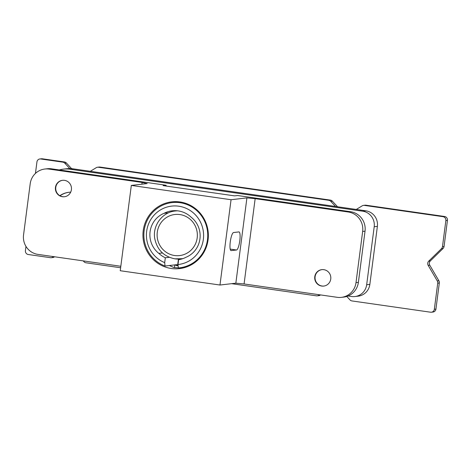 <?xml version="1.0" encoding="UTF-8"?>
<svg xmlns="http://www.w3.org/2000/svg" width="471" height="471" viewBox="0 0 471 471"><rect width="100%" height="100%" fill="white"/><g stroke="black" fill="none" stroke-linecap="round" stroke-linejoin="round"><path stroke-width="0.71" d="M231.202 250.619A9.132 2.049 -81.8 0 1 231.084 250.619A9.132 2.049 -81.8 0 1 230.278 241.823A9.132 2.049 -81.8 0 1 233.551 232.539L238.868 231.92A9.132 2.049 -81.8 0 1 238.991 231.92A9.132 2.049 -81.8 0 1 239.763 240.987A9.132 2.049 -81.8 0 1 236.519 250.007L230.967 250.59M64.556 196.731A8.272 8.048 83.4 0 1 55.713 188.471A8.272 8.048 83.4 0 1 62.649 180.299M64.509 180.346A8.272 8.048 83.4 0 1 64.397 196.748A8.272 8.048 83.4 0 1 55.395 188.424A8.272 8.048 83.4 0 1 64.509 180.346M323.871 286.056A8.272 8.048 83.4 0 1 315.028 277.796A8.272 8.048 83.4 0 1 321.964 269.63M323.824 269.671A8.272 8.048 83.4 0 1 323.712 286.08A8.272 8.048 83.4 0 1 314.71 277.755A8.272 8.048 83.4 0 1 323.824 269.671M143.231 230.578A33.606 32.687 83.4 0 1 171.774 201.847A33.606 32.687 83.4 0 1 208.064 239.874A33.606 32.687 83.4 0 1 179.522 268.605A33.606 32.687 83.4 0 1 143.231 230.578M169.36 265.526L173.881 267.522L182.124 268.193M44.833 169.03L47.212 168.753A17.233 16.762 83.4 0 1 51.416 168.812L49.037 169.089A17.233 16.762 -96.6 0 0 44.833 169.03A17.233 16.762 -96.6 0 0 30.197 183.767L23.55 234.947A17.233 16.762 -96.6 0 0 37.957 254.393L120.817 266.274M244.078 283.954L235.841 283.189L246.922 197.885L255.158 198.65L244.078 283.954L337.165 297.307A17.233 16.762 -96.6 0 0 341.369 297.366A17.233 16.762 -96.6 0 0 356.005 282.629L358.384 282.353A17.233 16.762 83.4 0 1 343.753 297.089L341.369 297.366M219.975 285.026L231.055 199.728L131.321 185.421L120.24 270.725L219.975 285.026L235.841 283.189M231.055 199.728L246.922 197.885M131.321 185.421L147.188 183.578L142.124 182.442L141.895 184.19M51.416 168.812L166.116 185.262L163.101 185.615L234.576 195.865L237.59 195.512L350.624 211.726A17.233 16.762 83.4 0 1 365.031 231.173L358.384 282.353M49.037 169.089L142.124 182.442M255.158 198.65L348.246 212.003L350.624 211.726M365.031 231.173L362.652 231.449L356.005 282.629M362.652 231.449A17.233 16.762 -96.6 0 0 348.246 212.003M166.016 186.033L166.116 185.262M186.369 267.028L179.592 267.816A32.829 31.934 -96.6 0 1 178.326 267.934L177.991 264.531L178.621 259.674A24.645 23.974 -96.6 0 0 185.98 257.278A23.262 22.632 83.4 0 0 199.945 238.874A23.262 22.632 83.4 0 0 191.185 217.213A24.645 23.974 -96.6 0 0 172.168 210.82A24.645 23.974 -96.6 0 0 164.043 213.322A23.262 22.632 -96.6 0 0 150.078 231.72A23.262 22.632 -96.6 0 0 158.839 253.38L162.454 252.962M177.991 264.531A29.385 28.584 -96.6 0 0 203.602 235.9A29.385 28.584 -96.6 0 0 178.792 206.21A29.385 28.584 -96.6 0 0 147.317 227.823A29.385 28.584 -96.6 0 0 164.691 262.624L165.033 266.027L176.931 264.649L177.043 265.75L177.579 265.685L178.438 259.062M179.592 267.816A32.829 31.934 -96.6 0 0 207.752 235.641A32.829 31.934 -96.6 0 0 180.028 202.707A32.829 31.934 -96.6 0 0 172.021 202.595A32.829 31.934 -96.6 0 0 144.061 231.314A32.829 31.934 -96.6 0 0 165.033 266.027M174.906 264.879A33.947 33.023 -96.6 0 0 177.043 265.75M169.301 257.307L165.321 257.767L164.691 262.624M158.839 253.38A24.645 23.974 -96.6 0 0 165.321 257.767M168.594 212.792L164.043 213.322M177.161 210.778L175.247 210.984A24.127 23.468 83.4 0 1 177.655 210.831M70.697 192.168A20.677 20.118 -96.6 0 0 68.843 192.292A20.677 20.118 -96.6 0 0 59.858 195.706M348.04 295.982L351.602 296.495A13.789 13.412 -96.6 0 0 354.963 296.542A13.789 13.412 -96.6 0 0 366.668 284.755L374.204 226.745A13.789 13.412 -96.6 0 0 362.676 211.191L70.12 169.23A27.571 26.823 -96.6 0 0 63.391 169.136A27.571 26.823 -96.6 0 0 59.317 169.943M63.391 169.136L66.564 168.771A27.571 26.823 83.4 0 1 73.293 168.859L70.12 169.23M362.676 211.191L365.849 210.82L73.293 168.859M365.849 210.82A13.789 13.412 83.4 0 1 377.377 226.374L374.204 226.745M366.668 284.755L369.847 284.384L377.377 226.374M369.847 284.384A13.789 13.412 83.4 0 1 358.137 296.171L354.963 296.542M69.043 192.274A20.677 20.118 -96.6 0 0 60.047 195.806M365.943 205.209L364.36 205.391A3.444 3.35 -96.6 0 0 363.518 205.38L365.107 205.197A3.444 3.35 83.4 0 1 365.943 205.209L444.571 216.483A3.444 3.35 83.4 0 1 447.45 220.375L444.059 246.474A3.444 3.35 83.4 0 1 443.052 248.5L430.329 260.934A3.444 3.35 -96.6 0 0 429.776 265.197L438.866 280.751A3.444 3.35 83.4 0 1 439.319 282.989L435.928 309.088A3.444 3.35 83.4 0 1 433.002 312.038L431.412 312.22A3.444 3.35 -96.6 0 0 434.339 309.276L435.928 309.088M429.776 265.197L428.186 265.379A3.444 3.35 83.4 0 1 428.74 261.117L430.329 260.934M346.78 296.442L349.971 299.886A3.444 3.35 -96.6 0 0 351.949 300.934L430.571 312.208A3.444 3.35 -96.6 0 0 431.412 312.22M231.626 283.677L316.371 295.829A3.444 3.35 -96.6 0 0 318.543 295.382L319.532 294.775M318.543 295.382L320.574 294.928M83.208 260.881L84.003 261.741A3.444 3.35 -96.6 0 0 85.987 262.789L120.623 267.758M54.607 256.783L54.165 257.048A3.444 3.35 83.4 0 1 52.834 257.513L51.251 257.696A3.444 3.35 -96.6 0 0 52.581 257.237L54.165 257.048M53.564 256.63L52.581 257.237M25.97 246.398L25.422 250.625A3.444 3.35 -96.6 0 0 28.301 254.517L50.409 257.684A3.444 3.35 -96.6 0 0 51.251 257.696M39.87 158.963L41.454 158.78A3.444 3.35 83.4 0 1 42.296 158.792L40.712 158.974A3.444 3.35 -96.6 0 0 36.944 161.912L35.449 173.416M42.296 158.792L64.403 161.959A3.444 3.35 83.4 0 1 66.382 163.007L64.798 163.19A3.444 3.35 -96.6 0 0 62.814 162.148L64.403 161.959M40.712 158.974L62.814 162.148M69.802 168.594L64.798 163.19M71.633 168.677L66.382 163.007M97.556 167.234L99.14 167.052A3.444 3.35 83.4 0 1 99.982 167.064L98.392 167.246A3.444 3.35 -96.6 0 0 96.219 167.7L90.332 171.303M99.982 167.064L330.365 200.104A3.444 3.35 83.4 0 1 332.349 201.152L330.76 201.335A3.444 3.35 -96.6 0 0 328.782 200.293L330.365 200.104M98.392 167.246L328.782 200.293M335.517 206.469L330.76 201.335M337.542 206.763L332.349 201.152M363.518 205.38A3.444 3.35 -96.6 0 0 362.187 205.845L356.294 209.448M364.36 205.391L442.981 216.672L444.571 216.483M447.45 220.375L445.86 220.558L442.475 246.657L444.059 246.474M443.052 248.5L441.468 248.688L428.74 261.117M428.186 265.379L437.276 280.94L438.866 280.751M439.319 282.989L437.73 283.177L434.339 309.276M320.133 295.199A3.444 3.35 83.4 0 1 318.802 295.658L317.213 295.841M437.73 283.177A3.444 3.35 -96.6 0 0 437.276 280.94M441.468 248.688A3.444 3.35 -96.6 0 0 442.475 246.657M445.86 220.558A3.444 3.35 -96.6 0 0 442.981 216.672M230.207 249.1L236.519 250.007M174.818 264.89L174.458 267.652M179.893 214.57A20.677 20.118 -96.6 0 0 157.285 232.179A20.677 20.118 -96.6 0 0 174.576 255.512A20.677 20.118 -96.6 0 0 197.184 237.902A20.677 20.118 -96.6 0 0 179.893 214.57M183.19 258.508A24.127 23.468 83.4 0 1 180.811 258.915A24.127 23.468 83.4 0 1 174.924 258.832M178.797 201.812L172.021 202.595M175.247 210.984C162.43 212.121 152.498 225.403 154.706 238.332C157.002 249.707 163.725 256.542 174.876 258.832L182.648 258.697"/></g></svg>
